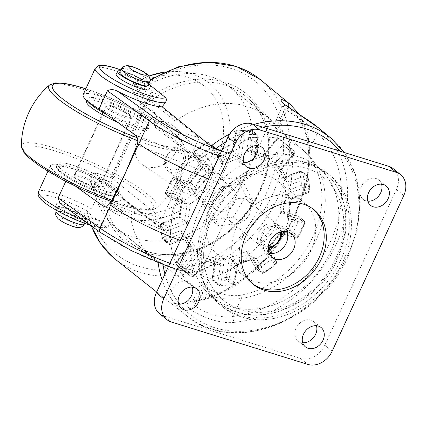 <?xml version="1.0" encoding="UTF-8"?>
<svg xmlns="http://www.w3.org/2000/svg" width="427" height="427" viewBox="0 0 427 427"><rect width="100%" height="100%" fill="white"/><g stroke="black" fill="none" stroke-linecap="round" stroke-linejoin="round"><path stroke-width="0.32" stroke-dasharray="2.13 1.6" d="M93.63 186.353A14.15 2.583 -155.3 0 1 80.196 180.386A14.15 2.583 -155.3 0 1 74.175 175.091A14.15 2.583 -155.3 0 1 80.431 175.657A14.15 2.583 -155.3 0 1 93.871 181.624A14.15 2.583 -155.3 0 1 99.886 186.919A14.15 2.583 -155.3 0 1 93.63 186.353M125.25 117.606A14.15 2.583 -155.3 0 1 111.815 111.639A14.15 2.583 -155.3 0 1 105.8 106.344A14.15 2.583 -155.3 0 1 112.05 106.91A14.15 2.583 -155.3 0 1 125.49 112.872A14.15 2.583 -155.3 0 1 131.505 118.167A14.15 2.583 -155.3 0 1 125.25 117.606M117.329 122.122A33.957 6.197 24.7 0 0 133.096 128.127A33.957 6.197 24.7 0 0 148.105 129.477A33.957 6.197 24.7 0 0 133.667 116.768A33.957 6.197 24.7 0 0 101.418 102.453A33.957 6.197 24.7 0 0 86.409 101.103M72.585 165.137A33.957 6.197 -155.3 0 1 104.834 179.452A33.957 6.197 -155.3 0 1 119.277 192.161A33.957 6.197 -155.3 0 1 104.268 190.805A33.957 6.197 -155.3 0 1 72.014 176.49A33.957 6.197 -155.3 0 1 57.576 163.781A33.957 6.197 -155.3 0 1 72.585 165.137M111.959 200.247A74.479 13.595 24.7 0 0 124.001 204.325A74.479 13.595 24.7 0 0 156.223 208.205A74.479 13.595 24.7 0 0 147.598 194.296A74.479 13.595 24.7 0 0 54.512 148.014A74.479 13.595 24.7 0 0 21.35 146.173M49.457 85.058A74.479 13.595 -155.3 0 1 81.68 88.939A74.479 13.595 -155.3 0 1 174.771 135.22A74.479 13.595 -155.3 0 1 184.331 147.091L184.331 147.091A74.479 13.595 -155.3 0 1 151.174 145.244A74.479 13.595 -155.3 0 1 137.846 140.702M161.972 218.608L111.81 177.968L97.788 173.608L101.503 181.571L138.033 211.173L161.972 218.608L199.174 137.729L149.012 97.084L148.74 95.152L153.133 91.266L134.67 85.533A5.658 1.436 59.4 0 1 134.436 82.801A5.658 1.436 59.4 0 1 134.879 82.785L138.263 91.282L175.412 121.103A90.545 72.409 -51 0 1 247.03 106.376A90.545 72.409 -51 0 1 266.838 116.907A90.545 72.409 -51 0 1 270.915 120.547C280.176 128.901 282.653 158.486 264.916 196.463C247.713 234.455 218.496 263 201.944 270.505A90.545 72.409 -51 0 1 172.631 268.14A90.545 72.409 -51 0 1 152.829 257.614A90.545 72.409 -51 0 1 130.769 218.16L93.807 188.211A90.545 72.409 129 0 0 96.817 200.114A90.545 72.409 129 0 0 115.866 227.666A90.545 72.409 129 0 0 135.669 238.191A90.545 72.409 129 0 0 237.231 191.531A90.545 72.409 129 0 0 229.875 86.959A90.545 72.409 129 0 0 210.073 76.433A90.545 72.409 129 0 0 198.971 74.036A90.545 72.409 129 0 0 138.449 91.154M93.807 188.211L90.038 180.274A5.658 2.952 164.4 0 1 90.012 180.178L90.012 180.178A5.658 2.952 164.4 0 1 92.819 176.522L111.282 182.26L153.133 91.266M201.117 160.509A16.061 12.842 129 0 0 183.103 168.782A16.061 12.842 129 0 0 184.411 187.33A16.061 12.842 129 0 0 187.923 189.198A16.061 12.842 129 0 0 205.931 180.92A16.061 12.842 129 0 0 204.629 162.377A16.061 12.842 129 0 0 201.117 160.509M203.236 201.603A16.061 12.842 -51 0 1 199.724 199.735A16.061 12.842 -51 0 1 198.416 181.192A16.061 12.842 -51 0 1 216.43 172.914A16.061 12.842 -51 0 1 219.942 174.782A16.061 12.842 -51 0 1 221.245 193.33A16.061 12.842 -51 0 1 203.236 201.603M167.261 122.234A24.899 19.914 129 0 0 138.887 135.807A24.899 19.914 129 0 0 142.474 164.651A24.899 19.914 129 0 0 146.803 166.717A24.899 19.914 129 0 0 174.259 154.617A24.899 19.914 129 0 0 173.746 126.05A24.899 19.914 129 0 0 167.261 122.234M203.017 156.373A20.688 16.546 129 0 0 179.441 167.651A20.688 16.546 129 0 0 182.425 191.616A20.688 16.546 129 0 0 186.017 193.335A20.688 16.546 129 0 0 208.835 183.279A20.688 16.546 129 0 0 208.408 159.543A20.688 16.546 129 0 0 203.017 156.373M138.033 211.173A5.658 4.526 129 0 0 132.786 212.737A5.658 4.526 129 0 0 130.769 218.16M201.944 270.505L270.915 120.547M175.412 121.103A5.658 4.526 129 0 0 173.997 129.632A5.658 4.526 129 0 0 175.235 130.288L138.706 100.692L134.985 92.728A5.658 5.46 -22.6 0 1 132.087 89.846L132.087 89.846A5.658 5.46 -22.6 0 1 134.879 82.785A80.522 64.392 129 0 1 148.847 76.113M199.174 137.729L175.235 130.288M138.706 100.692L137.307 99.902L136.08 98.381L135.791 94.554L138.263 91.282M164.416 72.11A80.522 64.392 129 0 1 182.046 71.885A80.522 64.392 129 0 1 191.915 74.015A80.522 64.392 129 0 1 221.907 165.537A80.522 64.392 129 0 1 125.757 217.861A80.522 64.392 129 0 1 91.202 184A80.522 64.392 129 0 1 90.038 180.274A5.658 5.46 157.4 0 1 97.788 173.608A5.658 3.235 -72.7 0 0 97.142 173.261A5.658 3.235 -72.7 0 0 92.819 176.522A75.152 60.095 -51 0 0 126.157 211.605A75.152 60.095 -51 0 0 215.897 162.767A75.152 60.095 -51 0 0 187.907 77.351A75.152 60.095 -51 0 0 134.67 85.533A5.658 3.235 107.3 0 0 134.985 92.728L149.012 97.084L111.81 177.968L111.276 177.653L110.668 177.92L111.282 182.26M101.503 181.571C96.63 180.92 94.052 183.066 93.775 188.008M252.432 283.651A48.102 38.467 -51 0 1 251.359 282.818A48.102 38.467 -51 0 1 243.961 233.74A48.102 38.467 -51 0 1 311.923 208.072A48.102 38.467 -51 0 1 312.959 208.947M269.085 253.387A15.281 12.218 -51 0 1 264.628 251.327A15.281 12.218 -51 0 1 262.279 235.736A15.281 12.218 -51 0 1 283.87 227.586A15.281 12.218 -51 0 1 286.805 231.514M209.865 220.508A84.888 67.882 -51 0 1 329.804 175.214A84.888 67.882 -51 0 1 342.854 261.826A84.888 67.882 -51 0 1 222.921 307.12A84.888 67.882 -51 0 1 209.865 220.508M207.752 218.795A84.888 67.882 -51 0 1 327.69 173.501A84.888 67.882 -51 0 1 340.741 260.118A84.888 67.882 -51 0 1 220.807 305.412A84.888 67.882 -51 0 1 207.752 218.795M257.433 145.607A12.452 9.954 129 0 0 254.689 141.438A12.452 9.954 129 0 0 237.097 148.084A12.452 9.954 129 0 0 239.013 160.787A12.452 9.954 129 0 0 243.662 162.607M192.331 287.152A12.452 9.954 129 0 0 189.588 282.978A12.452 9.954 129 0 0 171.996 289.623A12.452 9.954 129 0 0 173.912 302.327A12.452 9.954 129 0 0 178.561 304.147M381.557 184.176A12.452 9.954 129 0 0 378.813 180.007A12.452 9.954 129 0 0 361.221 186.647A12.452 9.954 129 0 0 363.137 199.35A12.452 9.954 129 0 0 367.786 201.17M316.455 325.716A12.452 9.954 129 0 0 313.712 321.547A12.452 9.954 129 0 0 296.119 328.192A12.452 9.954 129 0 0 298.035 340.895A12.452 9.954 129 0 0 302.679 342.716M171.307 321.99L163.915 316.001L300.453 358.424L307.846 364.412M163.915 316.001A20.373 16.29 -51 0 1 159.463 313.631M393.262 168.702A20.373 16.29 -51 0 1 396.395 189.487L403.787 195.481M332.174 351.175L324.782 345.187L396.395 189.487M324.782 345.187A20.373 16.29 -51 0 1 300.453 358.424M84.098 218.224A15.847 2.893 -155.3 0 1 86.062 221.031A15.847 2.893 -155.3 0 1 74.816 218.848A15.847 2.893 -155.3 0 1 59.273 210.511A15.847 2.893 -155.3 0 1 57.271 207.789A15.847 2.893 -155.3 0 1 68.325 209.801A15.847 2.893 -155.3 0 1 84.098 218.224M87.268 215.742A18.11 3.304 -155.3 0 1 89.531 218.902A18.11 3.304 -155.3 0 1 76.791 216.505A18.11 3.304 -155.3 0 1 58.894 206.93A18.11 3.304 -155.3 0 1 56.626 203.77A18.11 3.304 -155.3 0 1 69.371 206.166A18.11 3.304 -155.3 0 1 87.268 215.742M85.87 218.779A18.11 3.304 -155.3 0 1 88.138 221.939A18.11 3.304 -155.3 0 1 75.398 219.542A18.11 3.304 -155.3 0 1 57.501 209.961A18.11 3.304 -155.3 0 1 55.232 206.801A18.11 3.304 -155.3 0 1 67.973 209.198A18.11 3.304 -155.3 0 1 85.87 218.779M116.149 74.357A18.11 3.304 -155.3 0 1 128.89 76.753A18.11 3.304 -155.3 0 1 146.787 86.334A18.11 3.304 -155.3 0 1 149.055 89.494M120.419 70.834A18.11 3.304 -155.3 0 1 148.185 83.302A18.11 3.304 -155.3 0 1 148.948 83.959M119.624 72.232A15.847 2.893 -155.3 0 1 130.865 74.415A15.847 2.893 -155.3 0 1 146.408 82.747A15.847 2.893 -155.3 0 1 148.409 85.469M108.479 107.94A13.584 2.482 24.7 0 0 121.898 115.125A13.584 2.482 24.7 0 0 131.457 116.923A13.584 2.482 24.7 0 0 129.755 114.553A13.584 2.482 24.7 0 0 116.336 107.369A13.584 2.482 24.7 0 0 106.777 105.57A13.584 2.482 24.7 0 0 108.479 107.94M97.207 185.323A13.584 2.482 -155.3 0 1 98.904 187.693A13.584 2.482 -155.3 0 1 89.35 185.894A13.584 2.482 -155.3 0 1 75.926 178.71A13.584 2.482 -155.3 0 1 74.229 176.34A13.584 2.482 -155.3 0 1 83.783 178.139A13.584 2.482 -155.3 0 1 97.207 185.323M109.115 222.061L157.963 261.308L162.911 263.843L176.308 269.085A63.383 11.572 -155.3 0 1 101.434 233.003L64.883 206.727A39.615 7.232 24.7 0 0 94.815 219.232A39.615 7.232 24.7 0 0 109.115 222.061L108.623 225.963L107.753 227.367L105.763 226.801A36.22 6.613 -155.3 0 1 89.98 225.029A36.22 6.613 -155.3 0 1 44.712 202.521A36.22 6.613 -155.3 0 1 56.183 197.648A36.22 6.613 -155.3 0 1 87.77 211.328L87.017 211.573L87.476 212.118L105.763 226.801M290.856 104.909L298.345 113.054L304.083 123.211L309.767 148.783L307.072 179.361L296.018 212.027C275.159 258.447 231.717 295.708 196.404 300.437C187.095 301.494 184.72 304.136 189.284 308.358C197.509 315.217 218.976 324.536 234.663 322.326A4.526 2.119 83.9 0 1 232.998 316.434C219.579 319.076 201.533 311.208 194.595 305.454L192.748 301.473L200.343 298.206C232.603 295.036 278.351 254.044 295.564 212.881C315.937 172.316 312.249 121.876 287.883 107.887A4.526 3.672 -55 0 0 288.278 107.172M83.126 94.693A39.615 7.232 -155.3 0 1 100.639 96.272A39.615 7.232 -155.3 0 1 137.2 112.36A39.615 7.232 -155.3 0 1 155.231 127.31L197.696 160.104C199.398 161.347 199.622 163.151 198.379 165.516L196.452 168.441L197.445 169.338A87.546 70.007 129 0 0 170.832 227.196A87.546 70.007 129 0 0 170.528 231.135A87.546 70.007 129 0 0 195.988 288.529A87.546 70.007 129 0 0 302.241 262.141A87.546 70.007 129 0 0 306.031 152.722A87.546 70.007 129 0 0 200.386 166.22C201.774 163.199 201.549 160.947 199.719 159.468L155.625 125.362C159.917 114.473 152.535 106.152 139.768 109.472A93.283 74.597 -51 0 1 248.551 98.776A93.283 74.597 -51 0 1 244.511 215.363A93.283 74.597 -51 0 1 131.297 243.481A93.283 74.597 -51 0 1 104.044 187.149C102.875 185.868 101.877 186.247 101.05 188.296A95.547 76.406 129 0 0 202.996 248.167A95.547 76.406 129 0 0 263.491 116.635A95.547 76.406 129 0 0 138.85 106.104C137.846 108.042 138.156 109.168 139.768 109.472M65.747 181.427L66.511 179.762A39.615 7.232 -155.3 0 1 50.578 165.462A39.615 7.232 -155.3 0 1 68.085 167.042A39.615 7.232 -155.3 0 1 104.647 183.135A39.615 7.232 -155.3 0 1 122.677 198.08L165.596 231.103A2.263 1.745 127.7 0 0 165.142 230.874L122.677 198.08L122.042 198.374C118.039 205.52 109.184 200.391 104.044 187.149M87.77 211.328L89.723 210.714L91.586 208.872L101.05 188.296M64.883 206.727L63.009 205.568M137.158 145.031L196.452 168.441A88.586 70.845 129 0 0 178.064 196.185A88.586 70.845 129 0 0 169.524 226.988L168.772 229.886L166.092 231.407L104.626 206.492M284.286 231.301A47.536 38.014 129 0 0 285.087 229.635A47.536 38.014 129 0 0 277.774 181.128A47.536 38.014 129 0 0 210.612 206.492A47.536 38.014 129 0 0 217.919 254.999A47.536 38.014 129 0 0 268.353 250.964M273.632 246.203A47.536 38.014 129 0 0 280.72 237.455M310.957 250.596A47.536 38.014 -51 0 1 243.796 275.965A47.536 38.014 -51 0 1 236.483 227.458A47.536 38.014 -51 0 1 303.645 202.094A47.536 38.014 -51 0 1 310.957 250.596M246.614 162.42A83.756 66.98 129 0 0 243.603 163.947A83.756 66.98 129 0 0 219.062 182.436A83.756 66.98 129 0 0 199.137 211.37A83.756 66.98 129 0 0 190.794 243.897A83.756 66.98 129 0 0 194.312 271.113A83.756 66.98 129 0 0 212.016 296.829A83.756 66.98 129 0 0 330.354 252.138A83.756 66.98 129 0 0 317.474 166.679A83.756 66.98 129 0 0 251.61 160.194M170.832 227.196A2.263 0.865 5.7 0 0 169.524 226.988L110.593 202.793M199.719 159.468A2.263 1.745 127.7 0 1 197.696 160.104L135.055 134.863M95.216 68.405A39.615 7.232 -155.3 0 1 112.728 69.985A39.615 7.232 -155.3 0 1 148.318 85.528L138.85 106.104M148.318 85.528L148.404 83.132L147.294 81.92A36.22 6.613 24.7 0 0 120.91 69.98M234.663 322.326A114.585 91.634 129 0 0 336.038 244.682A114.585 91.634 129 0 0 322.508 131.335L318.873 128.132M120.942 69.921L147.609 82.016L146.616 81.984L147 82.705L150.09 85.186M75.995 186.578L66.511 179.762M122.042 198.374L166.167 232.411C168.041 233.825 169.492 233.398 170.528 231.135A2.263 1.601 22.3 0 0 168.772 229.886M276.141 128.159L302.054 148.991L307.419 154.627A87.893 70.284 -51 0 1 312.996 236.462A87.893 70.284 -51 0 1 242.947 294.795C229.448 298.099 210.799 291.449 203.498 286.095L201.571 282.284L209.283 278.767L226.273 272.223L245.781 258.901L265.455 238.106L281.687 211.552L291.203 183.482L292.927 158.673L288.268 140.067L279.776 128.079L274.027 124.753L276.141 128.159L285.044 108.805C291.919 114.639 309.292 123.958 317.368 132.989A110.059 88.015 -51 0 1 330.365 241.858A110.059 88.015 -51 0 1 232.998 316.434L242.947 294.795M221.677 150.768L232.01 154.665L243.294 160.765M244.457 162.639L243.603 163.947L229.571 159.586L219.062 182.436A67.909 12.399 -155.3 0 1 208.712 178.95M180.445 240.412A67.909 12.399 -155.3 0 0 190.794 243.897L180.279 266.752L194.312 271.113L188.926 272.693L178.998 269.923M198.379 165.516A2.263 0.923 -153.4 0 0 200.386 166.22A87.546 70.007 129 0 0 197.445 169.338M203.498 286.095L194.595 305.454C193.335 307.734 191.563 308.7 189.284 308.358M278.943 127.321L287.883 107.887L282.855 105.565L285.044 108.805L284.361 104.199M155.625 125.362L155.231 127.31M209.283 278.767L200.343 298.206A4.526 3.261 80.7 0 1 197.979 300.704L197.979 300.704A4.526 3.261 80.7 0 1 196.404 300.437M322.508 131.335A4.526 2.711 -46.7 0 0 317.368 132.989L307.419 154.627M166.167 232.411A2.263 1.745 127.7 0 0 165.596 231.103L103.521 206.198M268.129 248.114A13.584 10.862 -51 0 1 260.945 246.16A13.584 10.862 -51 0 1 258.858 232.299A13.584 10.862 -51 0 1 278.046 225.05A13.584 10.862 -51 0 1 281.446 231.674M249.512 214.098A13.584 10.862 129 0 0 247.42 200.236A13.584 10.862 129 0 0 228.231 207.485A13.584 10.862 129 0 0 230.324 221.346A13.584 10.862 129 0 0 249.512 214.098M280.315 231.994A11.321 9.052 129 0 0 271.85 226.022A11.321 9.052 129 0 0 261.687 233.708A11.321 9.052 129 0 0 268.209 246.939M223.7 264.575C222.302 265.498 221.213 265.759 220.439 265.343L206.252 260.934L206.817 260.966L206.962 259.37L223.7 264.575L220.706 284.067A79.23 63.356 129 0 0 233.58 283.411A2.263 1.025 81.6 0 1 232.859 284.793L232.859 284.793A2.263 1.025 81.6 0 1 232.373 284.628A81.493 65.171 -51 0 1 219.131 285.305L213.852 281.025A2.263 1.174 92.8 0 1 213.313 278.078L216.308 258.586L199.569 253.382L200.973 256.659L215.155 261.068L214.93 260.385L216.308 258.586M206.476 261.068L220.727 265.493L215.155 261.068L212.395 279.05A2.263 1.809 129 0 0 212.945 280.694A2.263 1.809 129 0 0 213.441 280.955A2.263 1.809 129 0 0 213.852 281.025A81.493 65.171 129 0 0 227.095 280.352A2.263 1.025 81.6 0 1 226.187 277.422A79.23 63.356 -51 0 1 213.313 278.078A2.263 0.801 -171.3 0 0 212.134 278.591L214.93 260.385M255.559 256.889L254.076 258.613L253.366 258.527L237.519 264.473L236.857 263.902L255.559 256.889L263.961 272.02A79.23 63.356 129 0 0 275.666 263.459A2.263 0.304 49.4 0 1 276.082 264.324A2.263 0.304 49.4 0 1 275.661 264.11A81.493 65.171 -51 0 1 263.619 272.912L258.34 268.636A2.263 0.544 58.3 0 1 256.568 266.032L248.167 250.9L229.464 257.913L232.24 260.192L248.087 254.252L247.879 253.996L255.645 267.985A2.263 1.292 151 0 1 256.568 266.032A79.23 63.356 -51 0 0 268.273 257.47A2.263 0.304 49.4 0 0 270.382 259.829A2.263 1.809 129 0 0 271.102 258.879A2.263 1.809 129 0 0 271.129 257.027A2.263 1.286 -28 0 0 268.273 257.47L261.388 244.527A4.526 3.619 -51 0 1 262.194 239.627L264.649 241.634L275.079 228.872L273.654 225.605L262.194 239.627M290.424 198.358L291.097 198.907L288.406 215.656L288.631 216.334L287.243 218.122L290.424 198.358L308.86 191.296A2.263 0.795 69.1 0 1 308.609 192.556A2.263 0.795 69.1 0 1 308.107 192.396L291.097 198.907L283.032 192.369L279.856 212.128C281.26 211.216 282.348 210.965 283.128 211.376L285.818 194.632L302.828 188.12A2.263 1.809 129 0 0 304.296 186.716A2.263 1.809 129 0 0 304.52 185.606A81.493 65.171 129 0 0 302.578 172.46L307.856 176.735A81.493 65.171 -51 0 1 309.799 189.887L304.52 185.606A2.263 1.014 177.1 0 0 301.467 185.307A2.263 0.795 -110.9 0 0 302.828 188.12L308.107 192.396A2.263 1.809 -51 0 0 309.575 190.992A2.263 1.809 -51 0 0 309.799 189.887A2.263 1.014 -2.9 0 1 310.061 190.325L308.107 177.109A2.263 1.164 -14.1 0 0 307.856 176.735A2.263 1.809 -51 0 0 307.333 175.903A2.263 1.809 -51 0 0 306.842 175.636A2.263 1.809 -51 0 0 305.636 175.694L300.357 171.414L283.309 177.669L276.205 164.598C275.474 164.198 274.625 164.534 273.654 165.596L287.371 148.601L293.707 153.736L281.489 168.873L276.205 164.598M280.107 169.866L281.633 169.418L281.665 169.076L288.588 181.95C289.154 182.623 289.122 183.738 288.492 185.297L280.107 169.866L293.354 153.458L294.059 154.024L293.707 153.736A2.263 1.809 -51 0 0 294.07 153.154A2.263 1.809 -51 0 0 293.851 150.961L287.515 145.831A81.493 65.171 129 0 0 282.786 141.486A81.493 65.171 129 0 0 278.287 138.22C277.411 137.675 277.246 137.643 277.79 138.108L264.099 154.654L249.624 150.096L263.875 154.526L269.378 158.935C269.923 159.565 269.768 160.467 268.914 161.63L282.669 145.004L283.069 142.388L277.79 138.108C277.246 137.643 277.411 137.675 278.287 138.22L263.39 156.218L263.534 154.627L263.875 154.526M287.515 145.831A2.263 1.809 -51 0 1 287.734 148.02A2.263 1.809 -51 0 1 287.371 148.601M213.447 195.507A13.584 10.862 -51 0 1 232.64 188.259A13.584 10.862 -51 0 1 234.727 202.115A13.584 10.862 -51 0 1 215.539 209.363A13.584 10.862 -51 0 1 213.447 195.507M187.207 163.61A13.584 10.862 129 0 0 185.115 149.754A13.584 10.862 129 0 0 165.927 157.003A13.584 10.862 129 0 0 168.014 170.859A13.584 10.862 129 0 0 187.207 163.61M166.647 156.698A11.321 9.052 -51 0 1 180.162 149.343A11.321 9.052 -51 0 1 184.379 162.207A11.321 9.052 -51 0 1 170.859 169.562A11.321 9.052 -51 0 1 166.647 156.698M233.318 217.103L211.44 220.017L202.211 201.725L214.861 180.52L222.248 186.508L209.604 207.714L218.832 226.006L240.711 223.091L233.318 217.103L245.963 195.897L236.734 177.605L214.861 180.52M202.211 201.725L209.604 207.714M218.832 226.006L211.44 220.017M245.963 195.897L253.355 201.886L240.711 223.091M222.248 186.508L244.127 183.594L236.734 177.605M244.127 183.594L253.355 201.886M268.914 161.63L254.044 157.008L255.421 155.204L255.197 154.526L249.912 150.245C249.138 149.834 248.05 150.09 246.651 151.019L263.39 156.218M222.264 161.342L214.519 147.379A2.263 1.809 -51 0 0 214.157 146.947A2.263 2.263 0 0 1 214.706 147.609L214.706 147.609A2.263 1.292 151 0 1 213.783 149.562A2.263 0.544 58.3 0 0 212.011 146.957A2.263 1.809 -51 0 1 213.66 146.685A2.263 1.809 -51 0 1 214.157 146.947L208.872 142.671A2.263 2.263 0 0 0 206.262 142.501A2.263 0.544 -121.7 0 1 206.732 142.677A81.493 65.171 129 0 0 194.691 151.484L199.969 155.759A81.493 65.171 -51 0 1 212.011 146.957L206.732 142.677A2.263 1.809 129 0 1 208.381 142.404A2.263 1.809 129 0 1 208.872 142.671A2.263 1.809 129 0 1 209.235 143.104L214.519 147.379A2.263 1.292 151 0 1 214.706 147.609L222.472 161.598L222.264 161.342L238.117 155.396L240.887 157.68L222.184 164.694C222.803 163.13 222.83 162.014 222.264 161.342L216.985 157.061L216.275 156.981L214.792 158.7L233.494 151.686L232.832 151.121L216.985 157.061L209.235 143.104A2.263 1.292 -29 0 0 206.39 143.573L214.792 158.7M254.044 157.008L257.038 137.515A79.23 63.356 129 0 0 244.164 138.172A2.263 0.785 -170.5 0 1 241.138 137.403L238.117 155.396L232.534 150.88L235.592 132.664A2.263 0.785 9.5 0 0 235.853 133.123L232.832 151.121M196.698 189.983L180.114 184.998A2.263 1.292 -73.3 0 0 179.975 182.115L195.272 186.716L206.732 172.695L210.223 173.437L196.698 189.983L195.272 186.716L189.994 182.441L189.433 182.409L189.305 183.994L202.83 167.448L201.309 167.88L201.453 168.414L189.994 182.441L174.696 177.835A2.263 1.292 -73.3 0 0 174.429 177.696L174.429 177.696A2.263 1.292 -73.3 0 0 172.721 179.004L189.305 183.994M201.272 168.211L193.741 154.051A2.263 2.263 0 0 1 194.269 151.265A2.263 0.304 -130.6 0 1 194.691 151.484A2.263 1.809 129 0 0 193.938 154.286L199.222 158.566A2.263 1.809 -51 0 1 199.969 155.759A2.263 0.304 49.4 0 1 202.078 158.118A2.263 1.286 -28 0 1 199.222 158.566L206.732 172.695L201.453 168.414L193.938 154.286A2.263 1.286 152 0 1 193.741 154.051L193.741 154.051A2.263 1.286 152 0 1 194.685 152.129A79.23 63.356 -51 0 1 206.39 143.573A2.263 0.544 -121.7 0 1 206.262 142.501L194.269 151.265A2.263 0.304 -130.6 0 0 194.685 152.129L202.83 167.448M187.32 223.225L168.884 230.281A2.263 0.795 -110.9 0 0 167.528 227.474L184.533 220.962L187.223 204.218C188.003 204.629 189.097 204.378 190.501 203.46L187.32 223.225L178.956 216.446L181.721 199.254L181.945 199.937L179.255 216.681L179.927 217.236L183.108 197.471L181.721 199.254M187.223 204.218L172.049 199.35A2.263 1.809 -51 0 1 171.563 199.089A2.263 2.263 0 0 0 172.3 199.489L187.506 204.362L181.945 199.937L166.765 195.07A2.263 1.297 107.8 0 1 166.653 192.198A79.23 63.356 -51 0 1 172.721 179.004A2.263 0.288 -150.9 0 0 171.798 178.764A2.263 0.288 -150.9 0 0 172.097 179.126A81.493 65.171 129 0 0 165.857 192.694L171.136 196.97A81.493 65.171 -51 0 1 177.381 183.402L172.097 179.126A2.263 1.809 129 0 1 174.696 177.835L179.975 182.115A2.263 1.809 -51 0 0 177.381 183.402A2.263 0.288 -150.9 0 0 180.114 184.998A79.23 63.356 129 0 0 174.045 198.187A2.263 1.297 107.8 0 1 172.3 199.489A2.263 1.297 107.8 0 1 172.3 199.484A2.263 1.297 107.8 0 1 172.049 199.35L166.765 195.07A2.263 1.809 129 0 1 166.284 194.813L171.563 199.089A2.263 1.809 -51 0 1 171.136 196.97A2.263 0.534 -159.8 0 0 174.045 198.187L190.501 203.46M197.637 251.716L184.389 268.124L181.923 266.133L194.146 250.996L187.042 237.919L187.752 238.004L189.252 236.286L197.637 251.716L194.146 250.996L188.686 246.518L188.718 246.176L190.245 245.728L181.859 230.297C181.229 231.85 181.197 232.966 181.763 233.644L188.862 246.715L176.645 261.858L176.292 261.57L176.997 262.135L190.245 245.728M189.252 236.286L170.779 243.064A2.263 1.164 165.9 0 1 167.774 243.134A81.493 65.171 -51 0 1 165.831 229.982A2.263 1.014 177.1 0 0 168.884 230.281A79.23 63.356 129 0 0 170.779 243.064A2.263 0.811 69.8 0 1 170.501 244.335A2.263 0.811 69.8 0 1 169.994 244.175L187.042 237.919L181.55 233.382L188.686 246.518M206.962 259.37L193.516 275.618A2.263 1.356 122.7 0 1 191.237 276.669A2.263 1.356 122.7 0 1 191.168 276.616A81.493 65.171 -51 0 1 186.514 273.253A81.493 65.171 -51 0 1 181.779 268.909A2.263 1.35 136.1 0 0 184.389 268.124A79.23 63.356 129 0 0 193.516 275.618L194.205 276.205L193.847 275.927L206.252 260.934L200.973 256.659L188.569 271.647L186.124 269.629A79.23 63.356 -51 0 1 176.997 262.135A2.263 1.35 136.1 0 0 176.426 264.564L176.426 264.564A2.263 1.35 136.1 0 0 176.5 264.628A81.493 65.171 129 0 0 181.229 268.973A81.493 65.171 129 0 0 185.884 272.335A2.263 1.356 122.7 0 1 186.124 269.629L199.569 253.382M268.823 250.585L275.666 263.459A2.263 1.286 -28 0 0 276.611 261.543A2.263 2.263 0 0 1 276.082 264.324L264.094 273.088A2.263 0.544 58.3 0 1 263.619 272.912A2.263 1.809 -51 0 1 261.975 273.184A2.263 1.809 -51 0 1 261.479 272.922A2.263 2.263 0 0 0 264.094 273.088A2.263 0.544 58.3 0 0 263.961 272.02A2.263 1.292 151 0 1 261.116 272.49L253.366 258.527L248.087 254.252C247.521 253.574 247.548 252.458 248.167 250.9M254.076 258.613L237.818 264.708L232.24 260.192L229.214 278.19A2.263 0.785 9.5 0 0 226.187 277.422L229.464 257.913M268.444 248.076A4.526 3.619 -51 0 1 269.586 245.621L281.046 231.594L280.918 233.185L280.358 233.153L275.079 228.872L290.376 233.478A2.263 1.292 106.7 0 1 290.237 230.596L273.654 225.605M283.72 232.4L297.63 236.585A79.23 63.356 129 0 0 300.934 230.073A79.23 63.356 129 0 0 303.698 223.396A2.263 1.297 -72.2 0 0 303.586 220.524L288.406 215.656L282.845 211.226L298.051 216.105A2.263 1.297 -72.2 0 0 296.306 217.407A79.23 63.356 -51 0 1 293.541 224.084A79.23 63.356 -51 0 1 290.237 230.596A2.263 0.288 29.1 0 1 292.97 232.187A81.493 65.171 129 0 0 296.37 225.493A81.493 65.171 129 0 0 299.215 218.619L304.494 222.899A81.493 65.171 -51 0 1 301.649 229.769A81.493 65.171 -51 0 1 298.254 236.467L292.97 232.187A2.263 1.809 129 0 1 290.376 233.478L295.655 237.754L280.358 233.153L269.928 245.909L264.649 241.634A2.263 1.809 -51 0 0 264.249 244.084L269.528 248.359L276.413 261.308L271.129 257.027L264.249 244.084A2.263 1.286 -28 0 0 261.388 244.527M288.588 181.95L283.309 177.669L282.599 177.584L299.85 171.254A2.263 0.811 69.8 0 1 300.357 171.414A2.263 1.809 129 0 1 301.558 171.36A2.263 1.809 129 0 1 302.054 171.622L307.333 175.903A2.263 2.263 0 0 1 308.107 177.109A2.263 1.164 -14.1 0 1 306.965 178.513A2.263 0.811 -110.2 0 0 305.636 175.694L288.588 181.95L288.801 182.212L281.665 169.076M233.494 151.686L236.771 132.183A2.263 0.785 9.5 0 0 235.592 132.664A2.263 2.263 0 0 1 237.497 130.801L237.497 130.801A2.263 1.025 81.6 0 1 237.978 130.966L243.257 135.242A81.493 65.171 -51 0 1 256.499 134.564L251.22 130.288A81.493 65.171 129 0 0 237.978 130.966A2.263 1.809 129 0 0 235.853 133.123L241.138 137.403A2.263 1.809 -51 0 1 243.257 135.242A2.263 1.025 -98.4 0 1 244.164 138.172L240.887 157.68M246.651 151.019L249.646 131.527A2.263 0.801 -171.3 0 1 252.677 132.263A2.263 1.809 129 0 0 252.127 130.619A2.263 2.263 0 0 0 250.814 130.118A2.263 1.174 92.8 0 0 249.646 131.527A79.23 63.356 -51 0 0 236.771 132.183A2.263 1.025 81.6 0 1 237.497 130.801L250.814 130.118A2.263 1.174 92.8 0 1 251.22 130.288A2.263 1.809 129 0 1 251.631 130.358A2.263 1.809 129 0 1 252.127 130.619L257.406 134.9A2.263 1.809 -51 0 1 257.956 136.544L255.197 154.526L269.378 158.935M255.421 155.204L258.218 137.003A2.263 2.263 0 0 0 257.406 134.9A2.263 1.809 -51 0 0 256.91 134.638A2.263 1.809 -51 0 0 256.499 134.564A2.263 1.174 -87.2 0 1 257.038 137.515A2.263 0.801 8.7 0 0 258.218 137.003A2.263 0.801 8.7 0 0 257.956 136.544L252.677 132.263L249.912 150.245M282.669 145.004A79.23 63.356 129 0 1 293.354 153.458A2.263 1.35 -43.9 0 0 293.925 151.03L293.925 151.03A2.263 1.35 -43.9 0 0 293.851 150.961A81.493 65.171 -51 0 0 289.122 146.616A81.493 65.171 -51 0 0 283.069 142.388M273.654 165.596L281.099 179.303L282.599 177.584M281.099 179.303L299.573 172.524A2.263 0.811 69.8 0 1 299.85 171.254A2.263 2.263 0 0 1 302.054 171.622A2.263 1.809 129 0 1 302.578 172.46A2.263 1.164 165.9 0 0 299.573 172.524A79.23 63.356 -51 0 1 301.467 185.307L283.032 192.369M288.492 185.297L306.965 178.513A79.23 63.356 129 0 1 308.86 191.296A2.263 1.014 -2.9 0 0 310.061 190.325A2.263 2.263 0 0 1 308.609 192.556L291.395 199.147L291.097 198.907M279.856 212.128L296.306 217.407A2.263 0.534 20.2 0 1 299.215 218.619A2.263 1.809 129 0 0 298.788 216.5L304.067 220.78A2.263 1.809 -51 0 0 303.586 220.524L298.302 216.243A2.263 1.297 -72.2 0 0 298.051 216.105A2.263 2.263 0 0 1 298.788 216.5A2.263 1.809 129 0 0 298.302 216.243L283.128 211.376M297.63 236.585A2.263 1.292 106.7 0 1 295.922 237.898L295.922 237.898A2.263 1.292 106.7 0 1 295.655 237.754A2.263 1.809 -51 0 0 298.254 236.467A2.263 0.288 29.1 0 1 298.553 236.83A2.263 0.288 29.1 0 1 297.63 236.585M248.087 254.252L255.837 268.209A2.263 1.292 151 0 1 255.645 267.985A2.263 2.263 0 0 0 256.2 268.647A2.263 1.809 129 0 0 256.691 268.909A2.263 1.809 129 0 0 258.34 268.636A81.493 65.171 129 0 0 270.382 259.829L275.661 264.11A2.263 1.809 -51 0 0 276.381 263.155A2.263 1.809 -51 0 0 276.413 261.308A2.263 1.286 -28 0 1 276.611 261.543L270.179 249.448M236.857 263.902L233.58 283.411A2.263 0.785 9.5 0 0 234.759 282.93A2.263 2.263 0 0 1 232.859 284.793L219.537 285.471A2.263 1.174 92.8 0 1 219.131 285.305A2.263 1.809 -51 0 1 218.72 285.231A2.263 1.809 -51 0 1 218.224 284.969A2.263 2.263 0 0 0 219.537 285.471L219.537 285.471A2.263 1.174 92.8 0 0 220.706 284.067A2.263 0.801 -171.3 0 1 217.674 283.331L212.395 279.05A2.263 0.801 -171.3 0 1 212.134 278.591A2.263 2.263 0 0 0 212.945 280.694L218.224 284.969A2.263 1.809 -51 0 1 217.674 283.331L220.439 265.343M237.818 264.708L234.759 282.93A2.263 0.785 9.5 0 0 234.498 282.466L229.214 278.19A2.263 1.809 129 0 1 229.016 278.826A2.263 1.809 129 0 1 227.095 280.352L232.373 284.628A2.263 1.809 -51 0 0 234.3 283.106A2.263 1.809 -51 0 0 234.498 282.466L237.519 264.473M188.718 246.176L176.292 261.57A2.263 2.263 0 0 0 176.426 264.564L181.229 268.973L191.237 276.669A2.263 2.263 0 0 0 194.205 276.205L206.817 260.966M179.255 216.681L162.244 223.193A2.263 0.795 -110.9 0 0 161.742 223.033A2.263 0.795 -110.9 0 0 161.497 224.292L179.927 217.236M187.752 238.004L170.501 244.335A2.263 2.263 0 0 1 168.297 243.972L163.018 239.691A2.263 1.809 129 0 0 163.509 239.953A2.263 1.809 129 0 0 164.715 239.899L169.994 244.175A2.263 1.809 -51 0 1 168.793 244.233A2.263 1.809 -51 0 1 168.297 243.972A2.263 1.809 -51 0 1 167.774 243.134L162.495 238.853A2.263 1.809 129 0 0 163.018 239.691A2.263 2.263 0 0 1 162.244 238.485A2.263 1.164 165.9 0 0 162.495 238.853A81.493 65.171 129 0 1 160.552 225.707A2.263 1.809 129 0 1 162.244 223.193L167.528 227.474A2.263 1.809 -51 0 0 165.831 229.982L160.552 225.707A2.263 1.014 177.1 0 1 160.29 225.264A2.263 1.014 177.1 0 1 161.497 224.292A79.23 63.356 -51 0 0 163.386 237.076A2.263 1.164 165.9 0 0 162.244 238.485L160.29 225.264A2.263 2.263 0 0 1 161.742 223.033L178.956 216.446M181.763 233.644L164.715 239.899A2.263 0.811 69.8 0 1 163.386 237.076L181.859 230.297M88.159 101.663A33.957 6.197 -155.3 0 1 87.338 99.08A33.957 6.197 -155.3 0 1 102.347 100.43A33.957 6.197 -155.3 0 1 134.596 114.746A33.957 6.197 -155.3 0 1 149.034 127.454A33.957 6.197 -155.3 0 1 134.03 126.104A33.957 6.197 -155.3 0 1 106.862 114.596M133.966 124.663A32.826 5.994 24.7 0 0 144.363 120.243A32.826 5.994 24.7 0 0 103.339 99.849A32.826 5.994 24.7 0 0 92.942 104.268A32.826 5.994 24.7 0 0 133.966 124.663M103.334 192.828A33.957 6.197 24.7 0 0 118.343 194.184A33.957 6.197 24.7 0 0 103.905 181.475A33.957 6.197 24.7 0 0 71.656 167.16A33.957 6.197 24.7 0 0 56.647 165.804A33.957 6.197 24.7 0 0 71.085 178.513A33.957 6.197 24.7 0 0 103.334 192.828M71.72 168.601A32.826 5.994 -155.3 0 1 112.744 188.996A32.826 5.994 -155.3 0 1 102.341 193.415A32.826 5.994 -155.3 0 1 61.323 173.015A32.826 5.994 -155.3 0 1 71.72 168.601M55.126 150.993A71.378 13.029 -155.3 0 1 144.337 195.347A71.378 13.029 -155.3 0 1 121.722 204.955A71.378 13.029 -155.3 0 1 32.516 160.6A71.378 13.029 -155.3 0 1 55.126 150.993M137.195 137.697A71.378 13.029 24.7 0 0 150.555 142.271A71.378 13.029 24.7 0 0 173.704 133.101A71.378 13.029 24.7 0 0 85.795 88.891M84.156 224.362A15.505 2.829 24.7 0 0 82.235 221.618A15.505 2.829 24.7 0 0 66.799 213.372A15.505 2.829 24.7 0 0 55.985 211.408M75.696 224.858A9.869 1.799 -155.3 0 1 72.569 226.187A9.869 1.799 -155.3 0 1 60.234 220.054A9.869 1.799 -155.3 0 1 63.361 218.725A9.869 1.799 -155.3 0 1 75.696 224.858M149.701 81.856A15.505 2.829 24.7 0 0 147.742 79.192A15.505 2.829 24.7 0 0 132.53 71.037A15.505 2.829 24.7 0 0 121.53 68.902M82.486 219.574A39.615 7.232 24.7 0 0 92.958 223.278A39.615 7.232 24.7 0 0 108.623 225.963M91.586 208.872A39.615 7.232 24.7 0 0 55.996 193.33A39.615 7.232 24.7 0 0 38.483 191.75M295.564 212.881A4.526 0.827 24.7 0 0 296.573 212.801A4.526 0.827 24.7 0 0 296.018 212.027M206.001 216.932A83.756 66.98 -51 0 1 324.339 172.241A83.756 66.98 -51 0 1 337.218 257.7A83.756 66.98 -51 0 1 218.88 302.391A83.756 66.98 -51 0 1 206.001 216.932M335.782 258.314A79.23 63.356 129 0 0 306.271 168.259A79.23 63.356 129 0 0 211.659 219.745A79.23 63.356 129 0 0 241.17 309.799A79.23 63.356 129 0 0 335.782 258.314M331.149 138.316A114.409 91.49 -51 0 1 348.096 254.524A114.409 91.49 -51 0 1 187.106 316.092A114.409 91.49 -51 0 1 162.169 280.144M158.134 262.685A114.409 91.49 -51 0 1 157.963 261.308M162.911 263.843A111.308 89.013 129 0 0 163.018 264.58M164.929 274.139A111.308 89.013 129 0 0 178.166 302.07M179.804 304.173A111.308 89.013 129 0 0 347.658 255.383A111.308 89.013 129 0 0 340.143 151.211M148.404 83.132A110.919 88.704 -51 0 1 278.329 114.078A110.919 88.704 -51 0 1 212.064 258.154A110.919 88.704 -51 0 1 89.723 210.714M229.667 134.019A114.409 91.49 -51 0 1 253.841 124.396M147 82.705A115.45 92.323 -51 0 1 149.973 80.772M260.988 80.127A115.45 92.323 -51 0 1 259.386 227.415A115.45 92.323 -51 0 1 115.632 259.515M91.474 226.038A115.45 92.323 -51 0 1 87.476 212.118M262.76 127.166A111.308 89.013 129 0 0 225.728 141.961M221.469 151.217A63.383 11.572 24.7 0 0 229.32 153.827L232.01 154.665M229.32 153.827A4.526 2.589 -72.7 0 1 229.571 159.586A67.909 12.399 -155.3 0 1 219.227 156.101M169.935 263.267A67.909 12.399 24.7 0 0 180.279 266.752A4.526 2.589 107.3 0 1 176.826 269.362A4.526 2.589 107.3 0 1 176.308 269.085M100.655 232.635A4.526 3.245 125.7 0 0 101.434 233.003M281.046 231.594L281.452 231.717M282.861 233.969L295.922 237.898A2.263 2.263 0 0 0 298.553 236.83L301.932 230.164L304.766 223.321A2.263 0.534 20.2 0 1 303.698 223.396L287.243 218.122M222.184 164.694L213.783 149.562A79.23 63.356 129 0 0 202.078 158.118L210.223 173.437M183.108 197.471L166.653 192.198A2.263 0.534 -159.8 0 0 165.585 192.267L171.798 178.764A2.263 2.263 0 0 1 174.435 177.696L189.764 182.308M181.779 268.909L176.5 264.628A2.263 1.809 129 0 1 176.645 261.858L181.923 266.133A2.263 1.809 -51 0 0 181.779 268.909M185.884 272.335L191.168 276.616A2.263 1.809 -51 0 0 191.531 276.787A2.263 1.809 -51 0 0 193.847 275.927L188.569 271.647A2.263 1.809 129 0 1 186.252 272.506A2.263 1.809 129 0 1 185.884 272.335M255.837 268.209L261.116 272.49A2.263 1.809 -51 0 0 261.479 272.922L256.2 268.647A2.263 1.809 129 0 1 255.837 268.209M304.067 220.78A2.263 1.809 -51 0 1 304.494 222.899A2.263 0.534 20.2 0 1 304.766 223.321A2.263 2.263 0 0 0 304.067 220.78M165.857 192.694A2.263 1.809 129 0 0 166.284 194.813A2.263 2.263 0 0 1 165.585 192.267A2.263 0.534 -159.8 0 0 165.857 192.694M280.918 233.185L270.286 246.198L269.928 245.909A2.263 1.809 -51 0 0 269.528 248.359A2.263 1.286 152 0 1 269.725 248.599M269.592 247.863L270.286 246.198L269.586 245.621M105.8 106.344L74.175 175.091M148.105 129.477L149.237 126.659L147.598 123.168L144.721 120.467C136.784 113.812 116.95 103.953 103.211 99.779C98.231 98.231 94.34 97.431 91.533 97.377L88.869 97.751L87.338 99.08L86.713 100.441M119.277 192.161L118.343 194.184L116.801 195.518L114.148 195.881C111.346 195.828 107.449 195.027 102.475 193.484C90.214 189.492 78.573 184.138 67.546 177.424C63.121 174.648 59.972 172.209 58.099 170.106C56.69 168.676 56.204 167.24 56.647 165.804L57.576 163.781M85.832 88.816L106.766 96.486L122.191 103.153L143.082 113.502L165.729 127.027L177.296 135.967L182.041 141.14L184.331 147.091A81.493 81.493 0 0 1 156.223 208.205L150.24 210.335L143.83 210.175C138.028 209.529 130.79 207.858 122.111 205.163L111.276 201.517M131.505 118.167L99.886 186.919M198.971 74.036L182.046 71.885L164.582 72.035M148.767 76.001L134.436 82.801A5.658 5.658 0 0 0 132.087 89.846L136.08 98.381M111.276 177.653L97.142 173.261A5.658 5.658 0 0 0 90.012 180.178L96.817 200.114M199.724 199.735L184.411 187.33M182.425 191.616L142.474 164.651M229.875 86.959L266.838 116.907M115.866 227.666L152.829 257.614M208.408 159.543L173.746 126.05M219.942 174.782L204.629 162.377M137.307 99.902L173.997 129.632M110.668 177.92L148.74 95.152M253.467 284.531L251.359 282.818M272.02 257.316L264.628 251.327M329.804 175.214L327.69 173.501M239.013 160.787L246.406 166.776M173.912 302.327L181.304 308.315M363.137 199.35L370.529 205.344M298.035 340.895L305.422 346.884M313.712 321.547L321.099 327.536M378.813 180.007L386.205 185.996M189.588 282.978L196.98 288.972M254.689 141.438L262.082 147.427M222.921 307.12L220.807 305.412M291.262 233.574L283.87 227.586M314.037 209.78L311.923 208.072M84.738 223.342L86.062 221.031M89.531 218.902L88.138 221.939M131.457 116.923L98.904 187.693M90.364 225.237L90.359 225.237C96.15 227.052 100.772 227.97 104.231 227.981L107.753 227.367M201.571 282.284L192.209 302.209L197.979 300.704C233.398 295.617 275.917 258.634 296.573 212.801L306.522 184.827L310.392 157.926L307.979 133.993L299.471 114.553M317.474 166.679L324.339 172.241C332.66 179.052 338.691 187.752 342.422 198.341C348.688 217.466 347.14 237.519 337.784 258.49C317.149 307.349 252.517 332.009 218.88 302.391L212.016 296.829M156.704 292.025L187.106 316.092C232.891 355.59 320.538 321.803 348.651 255.303L357.725 227.991L360.1 200.546L355.563 174.808L344.365 152.524M47.872 171.339L50.578 165.462M243.796 275.965L217.919 254.999M306.031 152.722L302.054 148.991M279.776 128.079L248.551 98.776C278.041 124.615 274.753 182.142 241.068 218.821C211.045 254.092 160.584 265.162 131.297 243.481L195.988 288.529M303.645 202.094L277.774 181.128M274.027 124.753L282.855 105.565C283.266 104.652 283.298 103.676 282.946 102.629M87.017 211.573L91.165 225.814M146.616 81.984L150.048 79.785M168.419 266.56L182.644 271.172M106.777 105.57L74.229 176.34M56.626 203.77L55.232 206.801M56.38 210.297L57.271 207.789M278.046 225.05L247.42 200.236M281.633 169.418L294.059 154.024A2.263 2.263 0 0 0 293.925 151.03L282.786 141.486M232.64 188.259L185.115 149.754M215.539 209.363L168.014 170.859M263.534 154.627L277.47 137.788M281.494 233.558L280.587 233.286M216.275 156.981L232.534 150.88M189.433 182.409L201.309 167.88M291.395 199.147L288.631 216.334M260.945 246.16L230.324 221.346"/><path stroke-width="0.64" d="M137.846 140.702A74.479 13.595 -155.3 0 1 58.088 98.963A74.479 13.595 -155.3 0 1 49.457 85.058A81.493 81.493 0 0 0 21.35 146.173L21.35 146.173A74.479 13.595 24.7 0 0 30.915 158.043A74.479 13.595 24.7 0 0 111.959 200.247M86.713 100.441L86.409 101.103A33.957 6.197 24.7 0 0 117.329 122.122M312.959 208.947A48.102 38.467 -51 0 1 319.321 257.155A48.102 38.467 -51 0 1 252.432 283.651M321.435 258.863A48.102 38.467 -51 0 1 253.467 284.531A48.102 38.467 -51 0 1 246.075 235.448A48.102 38.467 -51 0 1 314.037 209.78A48.102 38.467 -51 0 1 321.435 258.863M286.805 231.514A15.281 12.218 -51 0 1 286.218 243.176A15.281 12.218 -51 0 1 269.085 253.387M269.672 241.725A15.281 12.218 129 0 0 272.02 257.316A15.281 12.218 129 0 0 293.611 249.165A15.281 12.218 129 0 0 291.262 233.574A15.281 12.218 129 0 0 269.672 241.725M244.49 154.072A12.452 9.954 129 0 0 246.406 166.776A12.452 9.954 129 0 0 263.993 160.13A12.452 9.954 129 0 0 262.082 147.427A12.452 9.954 129 0 0 244.49 154.072M243.662 162.607A12.452 9.954 129 0 0 256.6 154.142A12.452 9.954 129 0 0 257.433 145.607M179.388 295.612A12.452 9.954 129 0 0 181.304 308.315A12.452 9.954 129 0 0 198.891 301.675A12.452 9.954 129 0 0 196.98 288.972A12.452 9.954 129 0 0 179.388 295.612M178.561 304.147A12.452 9.954 129 0 0 191.499 295.687A12.452 9.954 129 0 0 192.331 287.152M368.613 192.641A12.452 9.954 129 0 0 370.529 205.344A12.452 9.954 129 0 0 388.116 198.699A12.452 9.954 129 0 0 386.205 185.996A12.452 9.954 129 0 0 368.613 192.641M367.786 201.17A12.452 9.954 129 0 0 380.724 192.71A12.452 9.954 129 0 0 381.557 184.176M303.512 334.181A12.452 9.954 129 0 0 305.422 346.884A12.452 9.954 129 0 0 323.015 340.239A12.452 9.954 129 0 0 321.099 327.536A12.452 9.954 129 0 0 303.512 334.181M302.679 342.716A12.452 9.954 129 0 0 315.622 334.25A12.452 9.954 129 0 0 316.455 325.716M163.722 298.836L235.33 143.136L227.938 137.147L156.33 292.842L163.722 298.836A20.373 16.29 129 0 0 166.856 319.62A20.373 16.29 129 0 0 171.307 321.99L307.846 364.412A20.373 16.29 129 0 0 332.174 351.175L403.787 195.481A20.373 16.29 129 0 0 400.654 174.691A20.373 16.29 129 0 0 396.197 172.321L388.805 166.333L252.272 123.91L259.664 129.899L396.197 172.321M259.664 129.899A20.373 16.29 129 0 0 235.33 143.136M166.856 319.62L159.463 313.631A20.373 16.29 -51 0 1 156.33 292.842M227.938 137.147A20.373 16.29 -51 0 1 252.272 123.91M388.805 166.333A20.373 16.29 -51 0 1 393.262 168.702L400.654 174.691M148.948 83.959A18.11 3.304 -155.3 0 1 150.448 86.462L149.055 89.494A18.11 3.304 -155.3 0 1 136.314 87.097A18.11 3.304 -155.3 0 1 118.418 77.517A18.11 3.304 -155.3 0 1 116.149 74.357L117.542 71.325A18.11 3.304 -155.3 0 1 120.419 70.834M150.448 86.462A18.11 3.304 -155.3 0 1 137.707 84.066A18.11 3.304 -155.3 0 1 119.811 74.485A18.11 3.304 -155.3 0 1 117.542 71.325M149.701 81.856L148.409 85.469A15.847 2.893 -155.3 0 1 137.361 83.462A15.847 2.893 -155.3 0 1 121.583 75.035A15.847 2.893 -155.3 0 1 119.624 72.232L121.53 68.902A15.505 2.829 24.7 0 0 123.451 71.645A15.505 2.829 24.7 0 0 138.882 79.892A15.505 2.829 24.7 0 0 149.701 81.856C150.603 78.76 149.599 76.097 146.685 73.866C142.479 70.786 140.44 70.039 138.444 69.051L132.92 66.868C127.379 64.813 123.584 65.491 121.53 68.902M150.09 85.186L165.286 97.388C166.695 98.685 166.717 100.43 165.356 102.619A39.615 7.232 -155.3 0 1 149.69 99.934A39.615 7.232 -155.3 0 1 112.061 83.233A39.615 7.232 -155.3 0 1 95.216 68.405L83.126 94.693A39.615 7.232 -155.3 0 0 99.064 108.986L135.055 134.863C137.756 137.019 138.455 140.408 137.158 145.031L124.732 174.526L110.593 202.793L107.252 206.081L103.521 206.198L102.501 205.633L104.626 206.492M288.278 107.172A4.526 3.672 -55 0 0 287.526 102.325L290.856 104.909M165.356 102.619L162.121 106.803A39.615 7.232 -155.3 0 1 147.827 103.98A39.615 7.232 -155.3 0 1 117.895 91.469L154.446 117.745A63.383 11.572 24.7 0 0 221.469 151.217M208.712 178.95A67.909 12.399 -155.3 0 1 138.839 143.776L149.349 120.921L107.433 90.791L99.064 108.986M107.433 90.791C110.662 89.04 114.148 89.264 117.895 91.469M58.141 197.957L100.057 228.093A4.526 3.245 125.7 0 0 100.655 232.635L63.009 205.568L59.625 202.318L58.141 197.957L65.747 181.427M268.353 250.964A47.536 38.014 129 0 0 273.632 246.203M280.72 237.455A47.536 38.014 129 0 0 284.286 231.301M251.61 160.194A83.756 66.98 129 0 0 246.614 162.42M253.841 124.396A114.409 91.49 -51 0 1 331.149 138.316L318.873 128.132L283.448 103.633C279.215 98.706 280.571 98.269 287.526 102.325M162.121 106.803L210.975 146.055A114.409 91.49 -51 0 1 229.667 134.019M102.501 205.633L75.995 186.578M225.728 141.961A111.308 89.013 129 0 0 215.923 148.585L221.677 150.768M243.294 160.765L244.457 162.639M215.923 148.585L210.975 146.055M180.445 240.412A67.909 12.399 -155.3 0 1 110.572 205.238L138.839 143.776M282.946 102.629L284.43 104.263L283.448 103.633M281.446 231.674A13.584 10.862 -51 0 1 280.133 238.912A13.584 10.862 -51 0 1 268.129 248.114M268.209 246.939A11.321 9.052 129 0 0 279.418 239.216A11.321 9.052 129 0 0 280.315 231.994M85.795 88.891A71.378 13.029 24.7 0 0 83.959 88.309A71.378 13.029 24.7 0 0 57.949 94.986A71.378 13.029 24.7 0 0 137.195 137.697M106.862 114.596A33.957 6.197 -155.3 0 1 88.159 101.663M164.416 72.11A80.522 64.392 129 0 0 148.847 76.113M57.944 214.071A15.505 2.829 24.7 0 0 73.156 222.227A15.505 2.829 24.7 0 0 84.156 224.362C82.101 227.772 78.301 228.45 72.761 226.39L67.236 224.207C65.246 223.225 63.201 222.478 59.001 219.398C57.09 218.293 55.361 214.584 55.659 213.98L55.985 211.408A15.505 2.829 24.7 0 0 57.944 214.071M129.989 68.405A9.869 1.799 -155.3 0 1 133.112 67.076A9.869 1.799 -155.3 0 1 145.447 73.209A9.869 1.799 -155.3 0 1 142.319 74.533A9.869 1.799 -155.3 0 1 129.989 68.405M90.364 225.237C76.225 220.62 62.945 214.466 50.519 206.775C45.737 203.743 42.278 200.978 40.143 198.48C37.485 195.336 37.923 192.262 38.483 191.75A39.615 7.232 24.7 0 0 82.486 219.574M120.91 69.98A36.22 6.613 24.7 0 0 115.706 68.235A36.22 6.613 24.7 0 0 104.231 73.113A36.22 6.613 24.7 0 0 149.498 95.616A36.22 6.613 24.7 0 0 165.286 97.388M162.169 280.144A114.409 91.49 -51 0 1 158.134 262.685M163.018 264.58A111.308 89.013 129 0 0 164.929 274.139M178.166 302.07A111.308 89.013 129 0 0 179.804 304.173M149.973 80.772A115.45 92.323 -51 0 1 260.337 79.593A115.45 92.323 -51 0 1 260.988 80.127L290.365 104.492L299.471 114.553M156.704 292.025L115.632 259.515A115.45 92.323 -51 0 1 114.975 258.992A115.45 92.323 -51 0 1 91.474 226.038M169.935 263.267A67.909 12.399 24.7 0 1 100.057 228.093L110.572 205.238M340.143 151.211A111.308 89.013 129 0 0 262.76 127.166M219.227 156.101A67.909 12.399 -155.3 0 1 149.349 120.921A4.526 3.245 -54.3 0 1 154.446 117.745M268.823 250.585L268.78 250.516A4.526 3.619 -51 0 1 268.444 248.076M281.452 231.717L283.72 232.4M270.179 249.448L269.725 248.599A2.263 1.286 152 0 1 268.78 250.516M49.457 85.058L55.457 82.923L61.701 83.073C67.525 83.703 74.816 85.379 83.569 88.101L85.832 88.816M111.276 201.517L98.915 196.772L83.495 190.111L62.604 179.762L39.951 166.231L28.385 157.296L23.645 152.124L21.35 146.173M164.582 72.035L148.767 76.001M84.156 224.362L84.738 223.342M120.942 69.921L115.317 68.026C109.499 66.196 104.855 65.283 101.391 65.283L98.098 65.827L95.216 68.405M38.483 191.75L47.872 171.339M91.165 225.814L101.007 244.153L114.975 258.992M150.048 79.785L178.838 66.66L208.435 62.075L236.398 66.479L260.337 79.593M100.655 232.635L131.601 250.777L168.419 266.56M344.365 152.524L331.149 138.316M284.291 104.135C287.024 106.403 291.604 109.568 298.025 113.63C306.314 118.962 312.11 122.586 318.873 128.132M55.985 211.408L56.38 210.297M282.861 233.969L281.494 233.558M269.725 248.599L269.592 247.863"/></g></svg>
